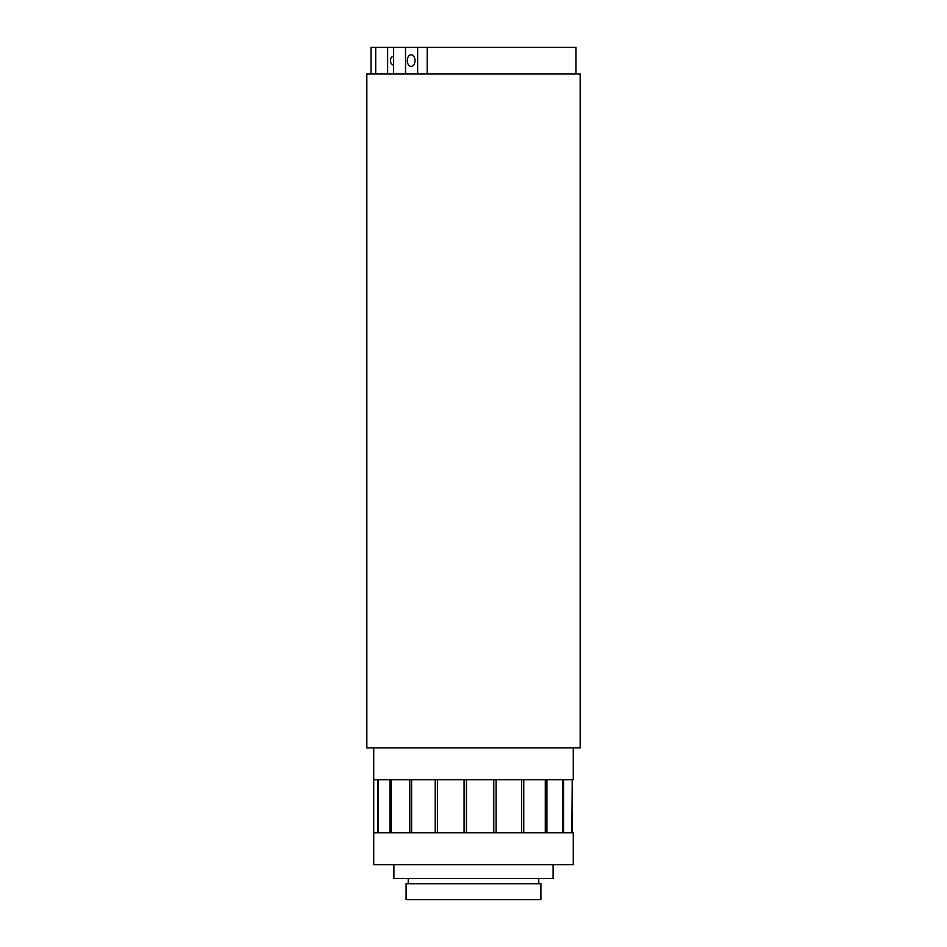 <?xml version="1.0" encoding="UTF-8"?>
<svg xmlns="http://www.w3.org/2000/svg" width="947" height="947" viewBox="0 0 947 947"><rect width="100%" height="100%" fill="white"/><g stroke="black" fill="none" stroke-linecap="round" stroke-linejoin="round"><path stroke-width="1.42" d="M580.168 73.89L366.832 73.89L366.832 747.893L580.168 747.893L580.168 73.89M373.722 747.893L373.722 864.647L573.278 864.647L573.278 832.804L373.722 832.804L373.722 779.736L573.278 779.736L573.278 747.893M411.614 779.736L409.767 779.736L409.767 832.804L411.614 832.804L411.614 779.736M437.419 779.736L435.218 779.736L435.218 832.804L437.419 832.804L437.419 779.736M466.445 779.736L464.077 779.736L464.077 832.804L466.445 832.804L466.445 779.736M496.098 779.736L493.778 779.736L493.778 832.804L496.098 832.804L496.098 779.736M523.738 779.736L521.667 779.736L521.667 832.804L523.738 832.804L523.738 779.736M546.916 779.736L545.283 779.736L545.283 832.804L546.916 832.804L546.916 779.736M563.572 779.736L562.518 779.736L562.518 832.804L563.572 832.804L563.572 779.736M572.225 779.736L571.846 832.804L572.225 779.736M378.279 779.736L377.593 779.736L377.593 832.804L378.279 832.804L378.279 779.736M391.289 779.736L389.975 779.736L389.975 832.804L391.289 832.804L391.289 779.736M572.438 779.736L572.438 832.804M393.893 864.647L393.893 878.425L553.107 878.425L553.107 864.647M540.903 883.729L406.097 883.729L406.097 899.65L540.903 899.65L540.903 883.729M575.977 73.89L575.977 47.35L371.023 47.35L371.023 73.89M393.597 47.35L393.597 73.89L387.631 73.89L387.631 47.35M405.529 47.35L405.529 73.89M407.281 60.62A5.836 3.871 90 0 0 411.152 66.456A5.836 3.871 90 0 0 415.023 60.62A5.836 3.871 90 0 0 411.152 54.784A5.836 3.871 90 0 0 407.281 60.62M375.699 47.35L375.699 73.89M393.597 56.406A4.25 2.817 90 0 0 393.254 56.37A4.25 2.817 90 0 0 390.448 60.62A4.25 2.817 90 0 0 393.254 64.858A4.25 2.817 90 0 0 393.597 64.834M427.215 47.35L427.215 73.89M417.651 47.35L417.651 73.89M538.772 883.729L538.772 878.425M408.228 883.729L408.228 878.425"/></g></svg>
